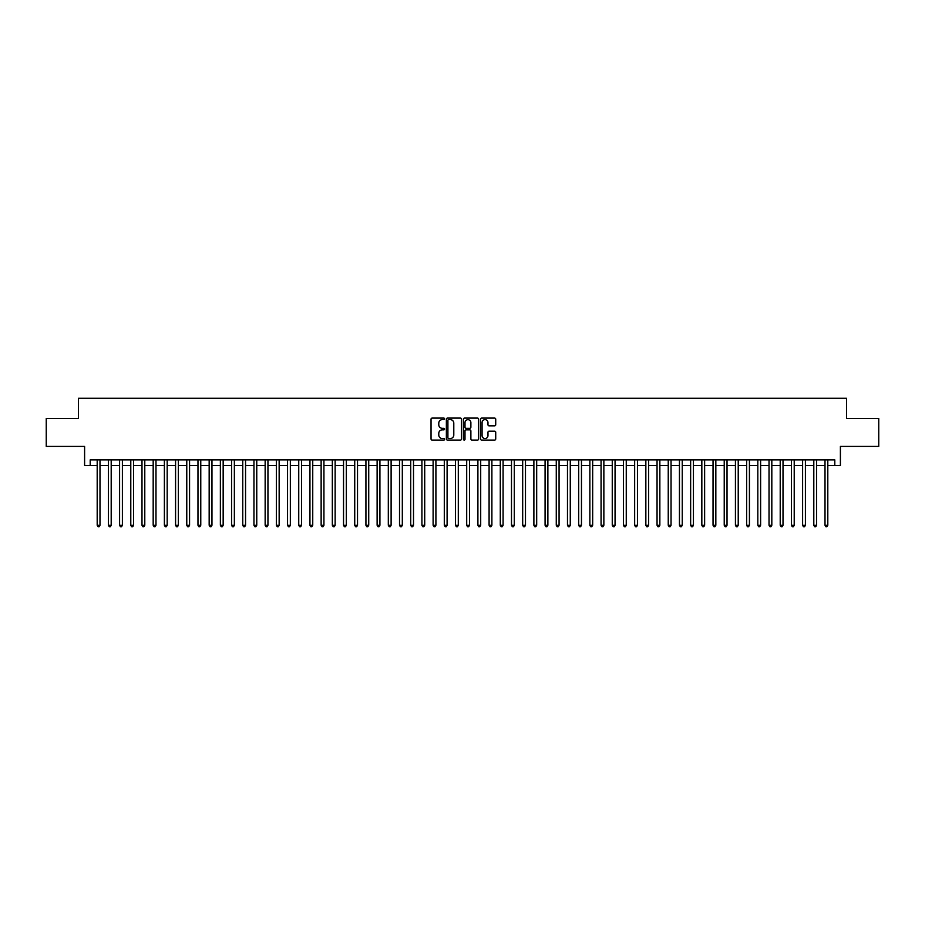 <?xml version="1.0" encoding="UTF-8"?>
<svg xmlns="http://www.w3.org/2000/svg" width="925" height="925" viewBox="0 0 925 925"><rect width="100%" height="100%" fill="white"/><g stroke="black" fill="none" stroke-linecap="round" stroke-linejoin="round"><path stroke-width="1.39" d="M444.59 418.852A0.775 0.775 0 0 0 443.815 418.088L432.137 418.088A1.098 1.098 0 0 0 431.038 419.187L431.038 438.97A1.098 1.098 0 0 0 432.137 440.069L443.815 440.069A0.775 0.775 0 0 0 444.59 439.294A0.775 0.775 0 0 0 443.815 438.531L442.3 438.531A3.515 3.515 0 0 1 438.785 435.016L438.785 433.363A3.515 3.515 0 0 1 442.3 429.847L443.815 429.847A0.775 0.775 0 0 0 444.59 429.073A0.775 0.775 0 0 0 443.815 428.31L442.3 428.31A3.515 3.515 0 0 1 438.785 424.795L438.785 423.141A3.515 3.515 0 0 1 442.3 419.626L443.815 419.626A0.775 0.775 0 0 0 444.59 418.852M494.621 425.835A1.098 1.098 0 0 0 495.719 424.737L495.719 419.187A1.098 1.098 0 0 0 494.621 418.088L481.647 418.088A1.098 1.098 0 0 0 480.549 419.187L480.549 438.97A1.098 1.098 0 0 0 481.647 440.069L494.621 440.069A1.098 1.098 0 0 0 495.719 438.97L495.719 432.264A1.098 1.098 0 0 0 494.621 431.166L489.071 431.166A1.098 1.098 0 0 0 487.972 432.264L487.972 435.594A2.937 2.937 0 0 1 485.035 438.531A2.937 2.937 0 0 1 482.087 435.594L482.087 422.563A2.937 2.937 0 0 1 485.035 419.626A2.937 2.937 0 0 1 487.972 422.563L487.972 424.737A1.098 1.098 0 0 0 489.071 425.835L494.621 425.835M90.199 465.472L90.199 459.864L834.801 459.864L834.801 465.472L840.397 465.472L840.397 446.428L878.75 446.428L878.75 418.435L846.56 418.435L846.56 398.282L78.44 398.282L78.44 418.435L46.25 418.435L46.25 446.428L84.603 446.428L84.603 465.472L97.194 465.472M461.54 419.187A1.098 1.098 0 0 0 460.442 418.088L447.469 418.088A1.098 1.098 0 0 0 446.37 419.187L446.37 438.97A1.098 1.098 0 0 0 447.469 440.069L460.442 440.069A1.098 1.098 0 0 0 461.54 438.97L461.54 419.187M464.558 418.088L477.531 418.088A1.098 1.098 0 0 1 478.63 419.187L478.63 438.97A1.098 1.098 0 0 1 477.531 440.069L471.981 440.069A1.098 1.098 0 0 1 470.883 438.97L470.883 430.946A1.098 1.098 0 0 0 469.784 429.847L466.096 429.847A1.098 1.098 0 0 0 464.998 430.946L464.998 439.294A0.775 0.775 0 0 1 464.234 440.069A0.775 0.775 0 0 1 463.46 439.294L463.46 419.187A1.098 1.098 0 0 1 464.558 418.088M99.993 465.472L108.398 465.472M111.197 465.472L119.591 465.472M122.389 465.472L130.783 465.472M133.582 465.472L141.987 465.472M144.786 465.472L153.18 465.472M155.978 465.472L164.384 465.472M167.182 465.472L175.577 465.472M178.375 465.472L186.769 465.472M189.567 465.472L197.973 465.472M200.771 465.472L209.166 465.472M211.964 465.472L220.37 465.472M223.168 465.472L231.562 465.472M234.36 465.472L242.755 465.472M245.553 465.472L253.959 465.472M256.757 465.472L265.151 465.472M267.949 465.472L276.344 465.472M279.153 465.472L287.548 465.472M290.346 465.472L298.74 465.472M301.538 465.472L309.944 465.472M312.743 465.472L321.137 465.472M323.935 465.472L332.329 465.472M335.139 465.472L343.533 465.472M346.332 465.472L354.726 465.472M357.524 465.472L365.93 465.472M368.728 465.472L377.123 465.472M379.921 465.472L388.315 465.472M391.113 465.472L399.519 465.472M402.317 465.472L410.712 465.472M413.51 465.472L421.916 465.472M424.714 465.472L433.108 465.472M435.906 465.472L444.301 465.472M447.099 465.472L455.505 465.472M458.303 465.472L466.697 465.472M469.495 465.472L477.901 465.472M480.699 465.472L489.094 465.472M491.892 465.472L500.286 465.472M503.084 465.472L511.49 465.472M514.288 465.472L522.683 465.472M525.481 465.472L533.887 465.472M536.685 465.472L545.079 465.472M547.877 465.472L556.272 465.472M559.07 465.472L567.476 465.472M570.274 465.472L578.668 465.472M581.467 465.472L589.861 465.472M592.671 465.472L601.065 465.472M603.863 465.472L612.257 465.472M615.056 465.472L623.462 465.472M626.26 465.472L634.654 465.472M637.452 465.472L645.847 465.472M648.656 465.472L657.051 465.472M659.849 465.472L668.243 465.472M671.041 465.472L679.447 465.472M682.245 465.472L690.64 465.472M693.438 465.472L701.832 465.472M704.63 465.472L713.036 465.472M715.834 465.472L724.229 465.472M727.027 465.472L735.433 465.472M738.231 465.472L746.625 465.472M749.423 465.472L757.818 465.472M760.616 465.472L769.022 465.472M771.82 465.472L780.214 465.472M783.013 465.472L791.418 465.472M794.217 465.472L802.611 465.472M805.409 465.472L813.803 465.472M816.602 465.472L825.007 465.472M827.806 465.472L834.801 465.472M448.683 419.626A0.775 0.775 0 0 0 447.908 420.389L447.908 437.756A0.775 0.775 0 0 0 448.683 438.531L450.278 438.531A3.515 3.515 0 0 0 453.793 435.016L453.793 423.141A3.515 3.515 0 0 0 450.278 419.626L448.683 419.626M470.883 422.621A2.937 2.937 0 0 0 467.946 419.684A2.937 2.937 0 0 0 464.998 422.621L464.998 427.211A1.098 1.098 0 0 0 466.096 428.31L469.784 428.31A1.098 1.098 0 0 0 470.883 427.211L470.883 422.621M99.993 459.864L99.993 525.261L97.194 525.261L97.194 459.864M99.993 525.261L99.16 526.718L98.038 526.718L97.194 525.261M111.197 459.864L111.197 525.261L108.398 525.261L108.398 459.864M111.197 525.261L110.352 526.718L109.231 526.718L108.398 525.261M122.389 459.864L122.389 525.261L119.591 525.261L119.591 459.864M122.389 525.261L121.545 526.718L120.435 526.718L119.591 525.261M133.582 459.864L133.582 525.261L130.783 525.261L130.783 459.864M133.582 525.261L132.749 526.718L131.627 526.718L130.783 525.261M144.786 459.864L144.786 525.261L141.987 525.261L141.987 459.864M144.786 525.261L143.942 526.718L142.82 526.718L141.987 525.261M155.978 459.864L155.978 525.261L153.18 525.261L153.18 459.864M155.978 525.261L155.146 526.718L154.024 526.718L153.18 525.261M167.182 459.864L167.182 525.261L164.384 525.261L164.384 459.864M167.182 525.261L166.338 526.718L165.217 526.718L164.384 525.261M178.375 459.864L178.375 525.261L175.577 525.261L175.577 459.864M178.375 525.261L177.531 526.718L176.421 526.718L175.577 525.261M189.567 459.864L189.567 525.261L186.769 525.261L186.769 459.864M189.567 525.261L188.735 526.718L187.613 526.718L186.769 525.261M200.771 459.864L200.771 525.261L197.973 525.261L197.973 459.864M200.771 525.261L199.927 526.718L198.806 526.718L197.973 525.261M211.964 459.864L211.964 525.261L209.166 525.261L209.166 459.864M211.964 525.261L211.131 526.718L210.01 526.718L209.166 525.261M223.168 459.864L223.168 525.261L220.37 525.261L220.37 459.864M223.168 525.261L222.324 526.718L221.202 526.718L220.37 525.261M234.36 459.864L234.36 525.261L231.562 525.261L231.562 459.864M234.36 525.261L233.516 526.718L232.406 526.718L231.562 525.261M245.553 459.864L245.553 525.261L242.755 525.261L242.755 459.864M245.553 525.261L244.72 526.718L243.599 526.718L242.755 525.261M256.757 459.864L256.757 525.261L253.959 525.261L253.959 459.864M256.757 525.261L255.913 526.718L254.791 526.718L253.959 525.261M267.949 459.864L267.949 525.261L265.151 525.261L265.151 459.864M267.949 525.261L267.117 526.718L265.995 526.718L265.151 525.261M279.153 459.864L279.153 525.261L276.344 525.261L276.344 459.864M279.153 525.261L278.309 526.718L277.188 526.718L276.344 525.261M290.346 459.864L290.346 525.261L287.548 525.261L287.548 459.864M290.346 525.261L289.502 526.718L288.38 526.718L287.548 525.261M301.538 459.864L301.538 525.261L298.74 525.261L298.74 459.864M301.538 525.261L300.706 526.718L299.584 526.718L298.74 525.261M312.743 459.864L312.743 525.261L309.944 525.261L309.944 459.864M312.743 525.261L311.898 526.718L310.777 526.718L309.944 525.261M323.935 459.864L323.935 525.261L321.137 525.261L321.137 459.864M323.935 525.261L323.103 526.718L321.981 526.718L321.137 525.261M335.139 459.864L335.139 525.261L332.329 525.261L332.329 459.864M335.139 525.261L334.295 526.718L333.173 526.718L332.329 525.261M346.332 459.864L346.332 525.261L343.533 525.261L343.533 459.864M346.332 525.261L345.488 526.718L344.366 526.718L343.533 525.261M357.524 459.864L357.524 525.261L354.726 525.261L354.726 459.864M357.524 525.261L356.692 526.718L355.57 526.718L354.726 525.261M368.728 459.864L368.728 525.261L365.93 525.261L365.93 459.864M368.728 525.261L367.884 526.718L366.762 526.718L365.93 525.261M379.921 459.864L379.921 525.261L377.123 525.261L377.123 459.864M379.921 525.261L379.077 526.718L377.967 526.718L377.123 525.261M391.113 459.864L391.113 525.261L388.315 525.261L388.315 459.864M391.113 525.261L390.281 526.718L389.159 526.718L388.315 525.261M402.317 459.864L402.317 525.261L399.519 525.261L399.519 459.864M402.317 525.261L401.473 526.718L400.352 526.718L399.519 525.261M413.51 459.864L413.51 525.261L410.712 525.261L410.712 459.864M413.51 525.261L412.677 526.718L411.556 526.718L410.712 525.261M424.714 459.864L424.714 525.261L421.916 525.261L421.916 459.864M424.714 525.261L423.87 526.718L422.748 526.718L421.916 525.261M435.906 459.864L435.906 525.261L433.108 525.261L433.108 459.864M435.906 525.261L435.062 526.718L433.952 526.718L433.108 525.261M447.099 459.864L447.099 525.261L444.301 525.261L444.301 459.864M447.099 525.261L446.266 526.718L445.145 526.718L444.301 525.261M458.303 459.864L458.303 525.261L455.505 525.261L455.505 459.864M458.303 525.261L457.459 526.718L456.337 526.718L455.505 525.261M469.495 459.864L469.495 525.261L466.697 525.261L466.697 459.864M469.495 525.261L468.663 526.718L467.541 526.718L466.697 525.261M480.699 459.864L480.699 525.261L477.901 525.261L477.901 459.864M480.699 525.261L479.855 526.718L478.734 526.718L477.901 525.261M491.892 459.864L491.892 525.261L489.094 525.261L489.094 459.864M491.892 525.261L491.048 526.718L489.938 526.718L489.094 525.261M503.084 459.864L503.084 525.261L500.286 525.261L500.286 459.864M503.084 525.261L502.252 526.718L501.13 526.718L500.286 525.261M514.288 459.864L514.288 525.261L511.49 525.261L511.49 459.864M514.288 525.261L513.444 526.718L512.323 526.718L511.49 525.261M525.481 459.864L525.481 525.261L522.683 525.261L522.683 459.864M525.481 525.261L524.648 526.718L523.527 526.718L522.683 525.261M536.685 459.864L536.685 525.261L533.887 525.261L533.887 459.864M536.685 525.261L535.841 526.718L534.719 526.718L533.887 525.261M547.877 459.864L547.877 525.261L545.079 525.261L545.079 459.864M547.877 525.261L547.033 526.718L545.923 526.718L545.079 525.261M559.07 459.864L559.07 525.261L556.272 525.261L556.272 459.864M559.07 525.261L558.238 526.718L557.116 526.718L556.272 525.261M570.274 459.864L570.274 525.261L567.476 525.261L567.476 459.864M570.274 525.261L569.43 526.718L568.308 526.718L567.476 525.261M581.467 459.864L581.467 525.261L578.668 525.261L578.668 459.864M581.467 525.261L580.634 526.718L579.512 526.718L578.668 525.261M592.671 459.864L592.671 525.261L589.861 525.261L589.861 459.864M592.671 525.261L591.827 526.718L590.705 526.718L589.861 525.261M603.863 459.864L603.863 525.261L601.065 525.261L601.065 459.864M603.863 525.261L603.019 526.718L601.897 526.718L601.065 525.261M615.056 459.864L615.056 525.261L612.257 525.261L612.257 459.864M615.056 525.261L614.223 526.718L613.102 526.718L612.257 525.261M626.26 459.864L626.26 525.261L623.462 525.261L623.462 459.864M626.26 525.261L625.416 526.718L624.294 526.718L623.462 525.261M637.452 459.864L637.452 525.261L634.654 525.261L634.654 459.864M637.452 525.261L636.62 526.718L635.498 526.718L634.654 525.261M648.656 459.864L648.656 525.261L645.847 525.261L645.847 459.864M648.656 525.261L647.812 526.718L646.691 526.718L645.847 525.261M659.849 459.864L659.849 525.261L657.051 525.261L657.051 459.864M659.849 525.261L659.005 526.718L657.883 526.718L657.051 525.261M671.041 459.864L671.041 525.261L668.243 525.261L668.243 459.864M671.041 525.261L670.209 526.718L669.087 526.718L668.243 525.261M682.245 459.864L682.245 525.261L679.447 525.261L679.447 459.864M682.245 525.261L681.401 526.718L680.28 526.718L679.447 525.261M693.438 459.864L693.438 525.261L690.64 525.261L690.64 459.864M693.438 525.261L692.594 526.718L691.484 526.718L690.64 525.261M704.63 459.864L704.63 525.261L701.832 525.261L701.832 459.864M704.63 525.261L703.798 526.718L702.676 526.718L701.832 525.261M715.834 459.864L715.834 525.261L713.036 525.261L713.036 459.864M715.834 525.261L714.99 526.718L713.869 526.718L713.036 525.261M727.027 459.864L727.027 525.261L724.229 525.261L724.229 459.864M727.027 525.261L726.194 526.718L725.073 526.718L724.229 525.261M738.231 459.864L738.231 525.261L735.433 525.261L735.433 459.864M738.231 525.261L737.387 526.718L736.265 526.718L735.433 525.261M749.423 459.864L749.423 525.261L746.625 525.261L746.625 459.864M749.423 525.261L748.579 526.718L747.469 526.718L746.625 525.261M760.616 459.864L760.616 525.261L757.818 525.261L757.818 459.864M760.616 525.261L759.783 526.718L758.662 526.718L757.818 525.261M771.82 459.864L771.82 525.261L769.022 525.261L769.022 459.864M771.82 525.261L770.976 526.718L769.854 526.718L769.022 525.261M783.013 459.864L783.013 525.261L780.214 525.261L780.214 459.864M783.013 525.261L782.18 526.718L781.058 526.718L780.214 525.261M794.217 459.864L794.217 525.261L791.418 525.261L791.418 459.864M794.217 525.261L793.372 526.718L792.251 526.718L791.418 525.261M805.409 459.864L805.409 525.261L802.611 525.261L802.611 459.864M805.409 525.261L804.565 526.718L803.455 526.718L802.611 525.261M816.602 459.864L816.602 525.261L813.803 525.261L813.803 459.864M816.602 525.261L815.769 526.718L814.647 526.718L813.803 525.261M827.806 459.864L827.806 525.261L825.007 525.261L825.007 459.864M827.806 525.261L826.962 526.718L825.84 526.718L825.007 525.261"/></g></svg>
